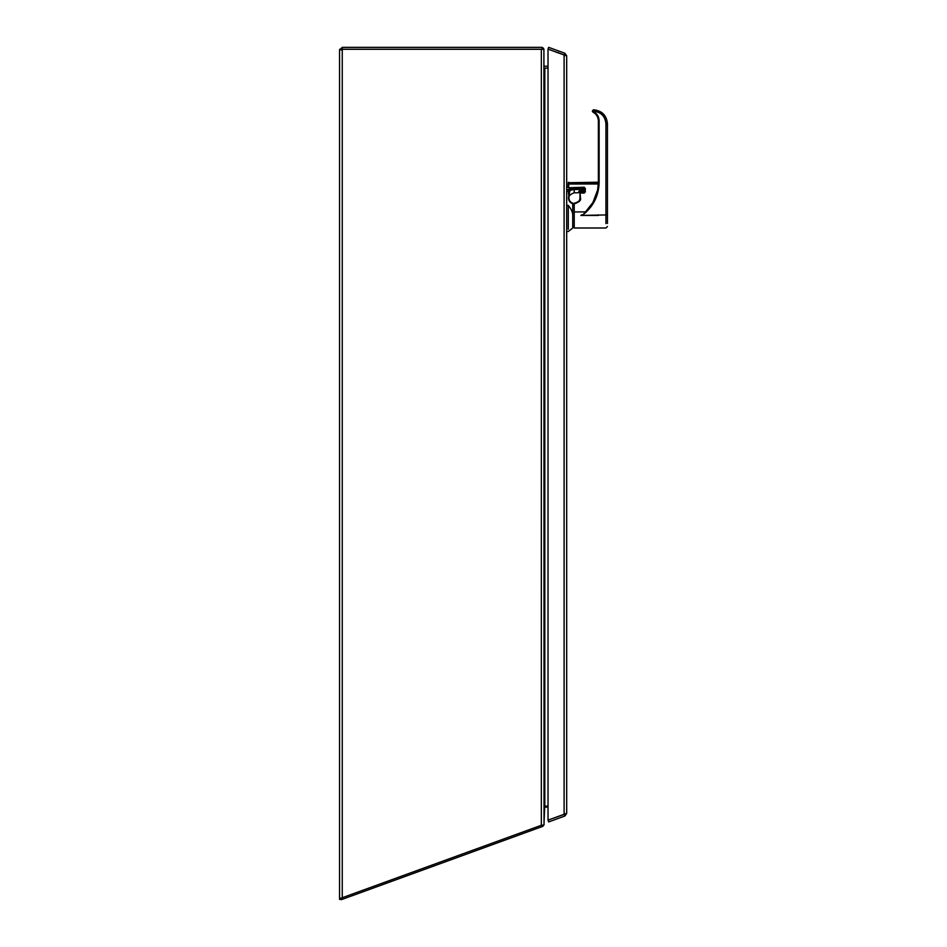 <?xml version="1.0" encoding="UTF-8"?>
<svg xmlns="http://www.w3.org/2000/svg" width="947" height="947" viewBox="0 0 947 947"><rect width="100%" height="100%" fill="white"/><g stroke="black" fill="none" stroke-linecap="round" stroke-linejoin="round"><path stroke-width="1.42" d="M341.453 50.049L342.258 49.256L542.134 49.256L542.134 47.362L342.258 47.362L339.559 50.049L342.258 49.28L541.506 49.28A0.793 0.793 0 0 0 541.341 49.256M339.689 49.256L342.258 49.256L342.258 47.362M544.288 806.122L544.028 810.04M544.028 68.006A2.687 2.687 0 0 0 544.821 68.125L548.029 68.125L544.821 68.148L544.821 806.122L548.029 806.122M541.506 49.28L543.909 49.28A2.687 2.687 0 0 0 542.134 47.48M341.322 899.401L339.559 899.401L339.559 50.049M340.932 898.36L342.258 897.732L341.453 898.36M543.909 49.28L544.028 824.991L541.341 825.275L541.341 49.28M548.029 66.243L544.821 66.243A0.793 0.793 0 0 1 544.028 65.438M544.821 68.148L544.028 68.148M340.316 898.052L339.689 898.241M342.258 49.28L342.258 897.732L541.341 825.275M548.029 807.057L546.419 807.057A2.391 2.391 180 0 0 544.655 807.838L544.288 807.495M544.655 807.838L544.028 823.168M542.903 825.902A3.906 3.906 0 0 0 543.389 825.311M542.643 825.18L543.033 826.258L341.405 899.65L340.896 898.23M564.282 55.009L564.909 53.257L548.668 47.35L548.029 49.126L548.029 820.126L564.104 814.29L564.104 54.985L548.029 49.126L566.685 55.79L566.685 813.485L548.029 820.149L548.668 821.925L564.909 816.006L566.685 813.485M564.909 53.257L566.685 55.79M564.282 814.254L564.909 816.006M557.002 52.618L558.399 52.535M569.206 199.58L569.265 199.793A5.232 5.232 0 0 1 569.052 198.882L569.005 198.479A5.232 5.232 0 0 1 568.993 198.053A5.232 5.232 0 0 0 572.722 203.132L571.964 202.836L572.722 203.132L572.722 228.002L572.722 225.883L574.225 225.883L574.225 228.002L574.225 203.108L574.936 203.132A5.031 5.031 180 0 0 579.966 198.101L579.966 198.101C580.7 199.924 579.031 201.593 574.936 203.108A5.031 5.031 180 0 0 579.966 198.077C580.724 199.924 579.043 201.604 574.936 203.132L574.225 203.108L574.936 203.132A5.031 5.031 180 0 0 579.966 198.077L579.966 192.158L580.464 198.065C581.304 200.066 579.457 201.912 574.936 203.593L574.225 203.593M572.047 202.871L572.722 203.132A5.232 5.232 0 0 1 571.384 202.504L570.84 202.102A5.232 5.232 0 0 1 570.769 202.042L570.425 201.711A5.232 5.232 0 0 1 570.366 201.64L569.81 200.93M569.064 198.965L569.04 198.834A5.232 5.232 0 0 1 569.04 198.787L569.005 198.361M583.494 188.69L583.79 190.383L583.79 187.778L583.281 189.507L574.225 189.507L574.225 192.786L574.225 189.507L569.905 190.311L568.496 198.053A5.741 5.741 0 0 0 572.722 203.652M573.929 188.654L569.49 189.649L569.183 191.602L571.195 189.826M571.586 189.743L574.071 189.507M583.79 190.383L579.457 190.821L578.451 192.786L579.457 190.821L578.451 192.786L574.225 192.786C570.283 194.277 568.52 196.029 568.946 198.065L568.946 193.768L568.496 198.053M566.685 191.495L568.697 191.495L568.449 194.088M568.295 229.221L568.295 205.369L566.685 205.369M568.295 205.369C571.396 209.37 572.876 212.72 572.722 215.419M569.905 190.311L566.685 189.649L572.473 188.749M583.281 189.507L583.281 187.778L583.281 188.654L574.225 188.654L574.225 189.507L583.281 189.507L583.281 190.892L579.457 190.868L578.96 192.277L579.457 190.868L578.795 191.424M607.441 215.443L607.441 123.868C606.613 115.427 601.996 110.74 593.568 109.781L593.497 109.769A0.758 0.758 0 0 1 593.568 109.781L592.467 111.568A1.255 1.255 0 0 0 593.011 112.148C596.444 114.137 598.232 117.097 598.374 121.05L598.374 182.215C598.338 189.471 596.515 196.23 592.905 202.504L597.628 190.004A40.342 40.295 0 0 0 598.374 182.25L599.131 182.203C598.824 195.603 593.426 206.493 582.95 214.839L585.471 211.915L574.225 211.915M598.374 214.839L598.374 215.443L580.878 215.443L581.73 214.839A40.248 40.2 180 0 1 580.878 215.443L607.441 214.91L607.441 123.868L605.926 123.797C605.145 116.067 600.883 111.876 593.142 111.225L593.568 109.781C602.008 110.704 606.636 115.404 607.441 123.844C606.613 115.416 601.996 110.716 593.568 109.769L593.509 109.769M607.441 214.91L607.441 223.468M592.467 111.58L593.449 109.769L592.337 111.012L593.367 111.45C597.048 113.569 598.978 116.765 599.131 121.015L598.374 121.05M575.137 203.132L574.936 203.132C577.99 202.836 579.671 201.155 579.966 198.101C579.671 201.119 578.001 202.8 574.936 203.108L574.936 203.593M566.685 187.246L568.188 187.246L568.188 184.026L568.697 187.755L584.287 187.755L584.287 192.62L580.464 192.62L580.251 191.72M568.188 184.026L598.362 183.54L568.697 183.517L568.697 182.215L568.188 184.026L598.338 183.978M585.471 211.915L592.905 202.504M568.697 183.54L568.697 187.778L584.287 187.234L584.796 188.37L584.287 187.755M585.293 188.323L585.293 191.898L584.287 193.034L579.966 193.081L580.464 198.065M546.419 806.122L546.419 807.057M564.791 55.79L564.329 55.068M564.329 814.207L564.791 813.485M583.281 190.892L579.457 190.892M599.131 182.203L599.131 121.015M581.73 214.839L582.95 214.839M605.926 223.575L605.926 123.797M580.464 191.696L584.287 191.649L584.287 193.034M584.287 187.234L568.697 187.755M593.367 111.45L593.011 112.148M570.035 201.238L569.467 200.291M572.722 228.002L568.295 231.518L566.685 231.518M583.79 189.128L583.79 187.755M574.225 228.002L605.926 228.002L607.441 226.487M574.225 204.954L572.722 204.954M598.374 120.861L598.338 120.115M568.188 182.724L598.374 182.215L597.628 189.992"/></g></svg>
